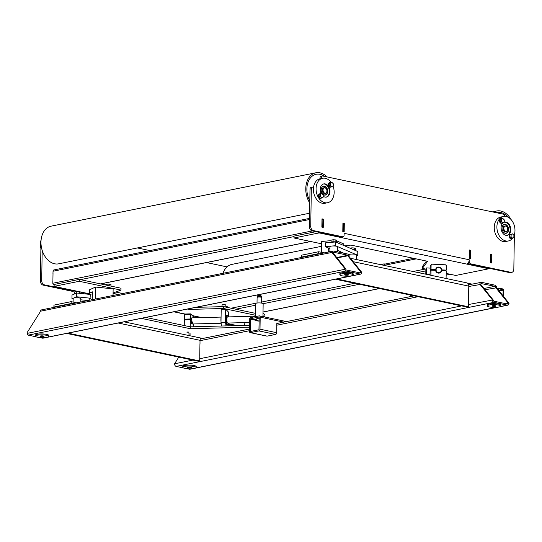 <?xml version="1.0" encoding="UTF-8"?>
<svg xmlns="http://www.w3.org/2000/svg" width="542" height="542" viewBox="0 0 542 542"><rect width="100%" height="100%" fill="white"/><g stroke="black" fill="none" stroke-linecap="round" stroke-linejoin="round"><path stroke-width="0.81" d="M199.951 343.696L199.761 355.721M468.715 289.496L468.525 301.521M276.799 326.325L276.711 331.582M481.574 283.473A1.152 0.82 78.6 0 0 480.72 284.421L493.145 299.895A1.152 0.82 78.6 0 0 493.965 301.203L507.319 304.021A1.152 0.82 78.6 0 0 508.172 303.073L495.74 287.599A1.152 0.82 78.6 0 0 494.927 286.291L481.1 283.568M186.848 368.662L189.544 369.231A2.304 1.64 78.6 0 0 190.039 369.231L192.789 368.675M509.006 303.249A2.304 1.64 -101.4 0 1 507.793 305.16A2.304 1.64 -101.4 0 1 507.298 305.153L493.945 302.328A2.304 1.64 -101.4 0 1 492.312 299.719L479.887 284.245A2.304 1.64 -101.4 0 1 481.1 282.341A2.304 1.64 -101.4 0 1 481.587 282.341L494.941 285.167A2.304 1.64 -101.4 0 1 496.58 287.775L509.006 303.249L505.429 303.628M178.779 357.11L174.558 363.797A2.304 1.64 78.6 0 0 176.191 366.406L183.426 367.937M493.145 299.895L468.478 304.529M485.009 289.76L496.58 287.775M468.762 286.488L480.72 284.421M333.567 252.193L333.276 253.256L345.701 268.737L345.959 269.923L360.511 272.978L360.721 271.908L348.296 256.434L348.039 255.248L333.411 252.22M39.403 337.497L42.655 338.181A1.538 1.091 78.6 0 0 42.981 338.188L360.735 274.11A1.538 1.091 -101.4 0 1 360.41 274.103L345.945 271.047A1.538 1.091 -101.4 0 1 344.854 269.313L344.868 268.561L332.436 253.08L332.449 252.328A1.538 1.091 -101.4 0 1 333.262 251.061A1.538 1.091 -101.4 0 1 333.587 251.061L348.052 254.117A1.538 1.091 -101.4 0 1 349.143 255.858L349.129 256.61L361.555 272.084L361.548 272.836A1.538 1.091 -101.4 0 1 360.735 274.11M41.253 310.01A1.538 1.091 78.6 0 0 40.928 310.01A1.538 1.091 78.6 0 0 40.115 311.284L40.108 312.029L27.114 332.632L27.1 333.384A1.538 1.091 78.6 0 0 28.191 335.125L35.975 336.772M361.555 272.084L360.721 271.908M345.701 268.737L344.868 268.561M348.296 256.434L349.129 256.61M332.436 253.08L333.276 253.256M68.929 332.951L68.922 333.344L67.601 333.615L198.352 361.25L199.68 360.979L199.822 355.356M118.19 323.018L200.005 340.308L199.998 344.082M200.005 340.308A1.917 1.294 101.9 0 1 201.36 338.167L124.077 321.833M67.601 333.615L67.608 333.222M202.776 338.465L201.36 338.167M54.857 307.199L53.909 307.002L53.943 305.119L71.151 301.65L71.124 303.534L53.909 307.002M68.922 333.344L199.68 360.979M249.51 325.275L190.35 326.846L145.859 317.443M76.632 302.809L71.151 301.65M249.476 327.151L190.323 328.723L190.35 326.846M190.323 328.723L141.293 318.364M72.066 303.73L71.124 303.534M337.7 278.757L337.693 279.15L336.365 279.415L467.123 307.05L468.444 306.786L468.532 301.142M468.708 289.868L468.769 286.115A3.841 2.581 -78.1 0 0 466.919 282.89L350.471 258.277M336.365 279.415L336.372 279.022M324.218 252.884L318.737 251.725L301.521 255.194L301.494 257.077L318.703 253.602L319.651 253.805M318.703 253.602L318.737 251.725M472.136 284.15L467.59 283.188M337.693 279.15L468.444 306.786M302.436 257.274L301.494 257.077M411.961 296.278L410.545 295.979L411.114 295.214M410.558 295.092L410.545 295.979M259.34 321.088A2.304 0.474 0.9 0 1 257.457 320.932A2.304 0.474 0.9 0 1 256.745 320.573L256.772 318.696A2.304 0.474 0.9 0 1 257.409 318.378A2.304 0.474 0.9 0 1 259.381 318.269M258.94 329.773L259.212 316.995L250.668 318.703L250.39 331.48L258.94 329.773M277.477 323.398L276.847 323.269M267.138 336.135L250.451 332.612A1.538 1.03 101.9 0 1 250.153 332.612L266.847 336.135A1.538 1.03 -78.1 0 0 267.138 336.135L275.614 334.428A1.538 1.03 -78.1 0 0 276.698 332.713L276.718 331.209M276.698 332.713L260.004 329.184A1.538 1.03 101.9 0 1 258.92 330.905L275.614 334.428M250.451 332.612L258.92 330.905M250.153 332.612A1.538 1.03 101.9 0 1 249.415 331.318L249.605 319.292A1.538 1.03 101.9 0 1 250.682 317.578L259.157 315.871A1.538 1.03 101.9 0 1 259.449 315.871A1.538 1.03 101.9 0 1 260.194 317.158L283.744 322.138M260.004 329.184L260.194 317.158M276.793 326.697L276.847 322.944L278.27 323.242M257.687 297.158L257.687 297.036A1.728 0.359 0.9 0 1 258.737 296.731A1.728 0.359 0.9 0 1 260.607 296.826A1.728 0.359 0.9 0 1 261.142 297.091L261.142 297.212M257.016 303.032L257.104 297.463A2.304 0.474 0.9 0 1 258.507 297.05A2.304 0.474 0.9 0 1 261 297.179A2.304 0.474 0.9 0 1 261.711 297.538L261.623 303.1M255.268 316.65L255.472 303.642A3.841 0.793 0.9 0 1 257.802 302.951A3.841 0.793 0.9 0 1 261.962 303.168A3.841 0.793 0.9 0 1 263.155 303.757L262.951 316.609M256.745 320.573A2.304 0.474 0.9 0 1 259.354 320.146M257.362 297.253A2.304 0.474 0.9 0 1 257.111 297.03L257.125 296.332A2.304 0.474 0.9 0 1 257.179 296.237A2.304 0.474 0.9 0 1 258.751 295.905A2.304 0.474 0.9 0 1 261.014 296.054A2.304 0.474 0.9 0 1 261.684 296.305A2.304 0.474 0.9 0 1 261.732 296.406L261.718 297.104A2.304 0.474 0.9 0 1 261.468 297.314M257.111 297.03A2.304 0.474 0.9 0 1 258.514 296.616A2.304 0.474 0.9 0 1 261.007 296.745A2.304 0.474 0.9 0 1 261.718 297.104M261.684 296.305L260.499 295.404L257.938 295.532L257.179 296.237M345.078 274.543A2.019 0.413 -179.1 0 0 344.522 274.821A2.019 0.413 -179.1 0 0 345.789 275.228A2.019 0.413 -179.1 0 0 348.005 275.16A2.019 0.413 -179.1 0 0 348.56 274.882A2.019 0.413 -179.1 0 0 347.293 274.476A2.019 0.413 -179.1 0 0 345.078 274.543M351.412 275.878A6.721 1.389 -179.1 0 0 353.262 274.957A6.721 1.389 -179.1 0 0 349.048 273.602A6.721 1.389 -179.1 0 0 341.67 273.825A6.721 1.389 -179.1 0 0 339.82 274.747A6.721 1.389 -179.1 0 0 344.034 276.102A6.721 1.389 -179.1 0 0 351.412 275.878M353.262 274.957L353.276 274.015A6.721 1.389 -179.1 0 0 349.062 272.667A6.721 1.389 -179.1 0 0 341.69 272.883A6.721 1.389 -179.1 0 0 339.834 273.805L339.82 274.747M40.569 335.952A2.019 0.413 -179.1 0 0 40.013 336.23A2.019 0.413 -179.1 0 0 41.273 336.636A2.019 0.413 -179.1 0 0 43.489 336.568A2.019 0.413 -179.1 0 0 44.044 336.291A2.019 0.413 -179.1 0 0 42.777 335.884A2.019 0.413 -179.1 0 0 40.569 335.952M46.897 337.287A6.721 1.389 -179.1 0 0 48.746 336.365A6.721 1.389 -179.1 0 0 44.532 335.01A6.721 1.389 -179.1 0 0 37.161 335.227A6.721 1.389 -179.1 0 0 35.305 336.155A6.721 1.389 -179.1 0 0 39.525 337.51A6.721 1.389 -179.1 0 0 46.897 337.287M48.746 336.365L48.766 335.423A6.721 1.389 -179.1 0 0 44.546 334.068A6.721 1.389 -179.1 0 0 37.174 334.292A6.721 1.389 -179.1 0 0 35.318 335.213L35.305 336.155M492.529 305.708A2.019 0.413 -179.1 0 0 491.973 305.986A2.019 0.413 -179.1 0 0 493.234 306.393A2.019 0.413 -179.1 0 0 495.449 306.325A2.019 0.413 -179.1 0 0 496.005 306.047A2.019 0.413 -179.1 0 0 494.738 305.641A2.019 0.413 -179.1 0 0 492.529 305.708M498.857 307.043A6.721 1.389 -179.1 0 0 500.706 306.122A6.721 1.389 -179.1 0 0 496.492 304.767A6.721 1.389 -179.1 0 0 489.121 304.983A6.721 1.389 -179.1 0 0 487.265 305.912A6.721 1.389 -179.1 0 0 491.486 307.267A6.721 1.389 -179.1 0 0 498.857 307.043M500.706 306.122L500.727 305.18A6.721 1.389 -179.1 0 0 496.506 303.825A6.721 1.389 -179.1 0 0 489.135 304.048A6.721 1.389 -179.1 0 0 487.278 304.97L487.265 305.912M188.013 367.11A2.019 0.413 -179.1 0 0 187.457 367.388A2.019 0.413 -179.1 0 0 188.724 367.794A2.019 0.413 -179.1 0 0 190.933 367.733A2.019 0.413 -179.1 0 0 191.489 367.456A2.019 0.413 -179.1 0 0 190.228 367.049A2.019 0.413 -179.1 0 0 188.013 367.11M194.341 368.452A6.721 1.389 -179.1 0 0 196.197 367.53A6.721 1.389 -179.1 0 0 191.983 366.175A6.721 1.389 -179.1 0 0 184.605 366.392A6.721 1.389 -179.1 0 0 182.756 367.313A6.721 1.389 -179.1 0 0 186.97 368.668A6.721 1.389 -179.1 0 0 194.341 368.452M196.197 367.53L196.211 366.588A6.721 1.389 -179.1 0 0 191.997 365.233A6.721 1.389 -179.1 0 0 184.619 365.45A6.721 1.389 -179.1 0 0 182.769 366.378L182.756 367.313M491.75 254.72L491.621 262.985L490.232 262.694L490.361 254.422L491.75 254.72L490.354 254.97M491.75 255.092L491.628 262.613L490.795 262.436L490.91 254.916L491.75 255.092M490.713 262.795L491.628 262.613M469.318 257.917L469.494 250.39L470.327 250.567L470.205 258.08L469.372 257.904M385.145 264.11A1.538 1.091 78.6 0 0 384.82 264.11A1.538 1.091 78.6 0 0 384.014 265.363L384.034 263.873L384.983 264.076M469.311 258.27L469.44 250.004L470.835 250.296L470.7 258.561L469.311 258.27L470.205 258.08M490.354 255.031L490.91 254.916M490.232 262.545L490.795 262.436M52.838 281.007L52.859 283.249A1.538 1.091 78.6 0 0 53.949 284.984L54.125 285.024M54.186 269.957A1.538 1.091 78.6 0 0 53.854 269.95A1.538 1.091 78.6 0 0 53.048 271.224L52.96 273.486M52.892 281.339L53.021 273.1M322.043 219.225L322.876 219.402L322.761 226.915L321.928 226.739L321.989 219.239M321.867 227.105L321.995 218.839L323.384 219.131L323.256 227.403L321.867 227.105L322.761 226.915M343.465 223.751L344.299 223.927L344.184 231.448L343.35 231.271L343.465 223.751L342.903 223.866M342.788 231.38L343.35 231.271M343.269 231.63L344.184 231.448M344.305 223.555L344.177 231.82L342.788 231.529L342.917 223.257L344.305 223.555L342.91 223.805M470.835 250.296L469.921 250.479M323.384 219.131L322.47 219.314M488.87 268.229L488.864 268.778L466.513 264.049A3.841 2.581 -78.1 0 0 469.216 259.76L344.123 233.317L344.095 235.201A1.917 1.369 -101.4 0 1 343.086 236.786A1.917 1.369 -101.4 0 1 342.673 236.786L313.466 230.607A3.841 2.73 -101.4 0 1 310.742 226.265L311.332 188.812A1.917 1.369 -101.4 0 1 312.341 187.227A1.917 1.369 -101.4 0 1 313.506 187.695M312.341 187.227L311.013 187.491A1.917 1.369 78.6 0 0 310.004 189.083L309.414 226.529A3.841 2.73 78.6 0 0 312.138 230.878L341.352 237.05A1.917 1.369 78.6 0 0 341.758 237.057L343.086 236.786M469.216 259.76L469.284 261.657L468.816 261.752M514.372 234.686L513.83 269.184A3.841 2.73 -101.4 0 1 511.804 272.362A3.841 2.73 -101.4 0 1 510.984 272.355L470.646 263.832A1.917 1.369 -101.4 0 1 469.284 261.657M321.508 178.487A1.917 1.369 -101.4 0 1 322.382 176.021A1.917 1.369 -101.4 0 1 322.795 176.021L503.43 214.198A1.917 1.369 -101.4 0 1 504.792 216.36M468.146 262.938A1.917 1.369 78.6 0 0 469.325 264.096L509.663 272.626A3.841 2.73 78.6 0 0 510.483 272.633L511.804 272.362M426.452 261.054L422.408 266.515L422.381 268.392L427.631 261.298L351.006 245.106L344.556 245.824M315.952 231.685L294.035 236.102L294.008 237.979L319.163 232.904L319.17 232.362M488.864 268.778L455.768 275.451L446.174 273.419M344.123 233.358L344.224 233.338A3.841 2.581 101.9 0 1 344.109 234.374M342.883 236.827A3.841 2.581 101.9 0 1 341.514 237.633L341.521 237.071M466.513 264.049L319.163 232.904M321.481 243.785L294.008 237.979M425.87 269.13L422.381 268.392M322.382 176.021L321.06 176.285A1.917 1.369 78.6 0 0 320.187 178.758M200.364 307.233L200.377 306.447M192.41 315.742L200.716 317.504A3.841 2.581 -78.1 0 0 201.455 317.504L201.888 317.592M113.075 292.985L120.988 290.106L79.261 281.284L54.105 286.359L76.456 291.081A3.841 2.581 101.9 0 1 75.717 291.081A3.841 2.581 101.9 0 1 75.047 290.783M253.602 316.216L255.282 315.878M255.289 315.207L223.521 308.493L189.05 309.414L187.403 309.062M118.176 294.435L113.068 293.351M120.988 290.106L121.015 288.229L79.288 279.408L54.132 284.475L54.105 286.359M122.743 293.513L115.703 292.023M255.323 313.33L223.548 306.616L195.886 307.355M74.633 290.695A1.917 1.369 -101.4 0 1 74.051 291.04A1.917 1.369 -101.4 0 1 73.644 291.034L44.43 284.862A3.841 2.73 -101.4 0 1 41.707 280.512L42.181 250.363M40.982 243.175A1.917 1.369 78.6 0 0 40.975 243.331L40.386 280.783A3.841 2.73 78.6 0 0 43.109 285.126L72.316 291.305A1.917 1.369 78.6 0 0 72.73 291.305L74.051 291.04M237.179 325.6L228.196 323.703M244.808 322.598L244.794 323.438A3.841 2.73 -101.4 0 1 244.306 325.41M137.383 247.945L149.877 250.587M206.529 262.558L227.037 266.894M199.104 317.158A1.917 1.369 78.6 0 0 199.361 317.659M228.182 324.245L234.882 325.661M79.261 281.284L79.288 279.408M189.05 309.414L189.063 308.73M223.521 308.493L223.548 306.616M380.416 264.604L384.034 263.873M263.012 312.876L264.875 314.814L264.997 317.043M262.985 316.616A3.076 0.603 -91.5 0 1 263.337 315.959L263.71 315.945A3.076 0.603 88.5 0 0 263.337 316.691M192.485 321.934A3.076 0.603 -91.5 0 1 191.97 324.001A3.076 0.603 -91.5 0 1 191.279 320.681L190.364 319.733L184.341 319.895L184.246 325.552M190.249 326.826L190.364 319.733M193.386 323.967L193.338 326.765M186.821 319.529L189.293 319.76M184.585 314.035L184.422 314.631L190.445 314.468L190.608 313.879L184.585 314.035M184.422 314.631L184.348 319.143L190.371 318.981L190.445 314.468M185.059 319.875L184.348 319.143M190.608 313.879L193.345 316.711L193.48 317.815M190.371 318.981L191.292 319.929A3.076 0.603 -91.5 0 1 191.807 317.863L221.075 317.084A4.539 0.894 -91.5 0 0 220.94 318.615A4.539 0.894 -91.5 0 0 221.007 321.582M191.292 319.929L190.574 319.949M446.093 278.486L446.208 270.851L441.676 270.641M441.147 271.874A3.076 2.974 -143.5 0 1 435.639 269.902A3.076 2.974 -143.5 0 1 439.63 267.22A3.076 2.974 -143.5 0 1 441.147 271.874L441.093 271.948A3.076 2.974 -143.5 0 1 435.599 270.356L431.019 270.146L430.104 271.386L430.043 275.099M430.937 275.282L431.019 270.146M441.71 270.383L443.878 270.451M432.313 270.207L434.765 270.031M430.639 270.661L430.118 270.634L430.185 266.129L431.872 264.171L445.544 264.801L446.296 265.587L446.222 270.099L445.687 270.824M430.118 270.634L431.032 269.394L431.107 264.889M431.032 269.394L435.612 269.604A3.076 2.974 -143.5 0 1 436.154 268.297L436.208 268.215M435.612 269.604L435.077 270.336M441.71 269.889L446.222 270.099M441.398 270.092A2.69 2.602 -143.5 0 1 438.695 272.599A2.69 2.602 -143.5 0 1 436.08 269.848A2.69 2.602 -143.5 0 1 438.776 267.335A2.69 2.602 -143.5 0 1 441.398 270.092M264.449 316.928A2.69 0.528 88.5 0 0 264.205 316.372A2.69 0.528 88.5 0 0 263.818 316.792M264.205 316.372L263.839 316.006A3.076 0.603 88.5 0 0 263.71 315.945M184.653 319.455A2.69 0.528 88.5 0 0 184.612 319.888M186.841 332.029L188.704 332.056M188.474 332.239L186.834 332.117L188.474 332.239M188.67 333.919L190.533 333.953M190.296 334.129L188.657 334.014L190.296 334.129M90.995 294.516L76.612 293.005L71.998 295.112L71.944 298.872L73.15 299.001M90.629 298.242L76.551 296.765L76.612 293.005M76.551 296.765L71.944 298.872M80.819 299.807L87.858 300.546M356.426 255.39L357.74 255.275L335.525 245.722L335.586 241.962L325.268 242.863L325.207 246.624L329.922 248.649M335.525 245.722L325.207 246.624M357.74 255.275L357.795 251.522L335.586 241.962M80.785 301.975L80.839 298.601A3.841 0.793 -179.1 0 0 79.647 298.005A3.841 0.793 -179.1 0 0 75.487 297.788A3.841 0.793 -179.1 0 0 73.156 298.479L73.102 302.063M337.558 251.901L337.639 246.813A3.841 0.793 -179.1 0 0 336.447 246.224A3.841 0.793 -179.1 0 0 332.287 246.007A3.841 0.793 -179.1 0 0 329.956 246.698L329.875 251.745M356.358 259.523L356.433 254.903A3.841 0.793 -179.1 0 0 355.24 254.306A3.841 0.793 -179.1 0 0 351.351 254.076A3.841 0.793 -179.1 0 0 348.791 254.665M331.06 242.091L331.094 240.147L333.079 239.747L333.052 241.773M335.85 241.942L335.884 239.93L333.079 239.747M336.67 242.179L336.697 240.512L335.884 239.93M351.86 248.961L351.873 247.836L350.078 248.195M354.644 250.031L354.678 248.012L351.873 247.836M355.464 250.268L355.491 248.595L354.678 248.012M74.268 293.879L74.295 291.935L76.286 291.528L76.259 293.168M79.064 293.263L79.085 291.711L76.286 291.528M79.884 293.351L79.904 292.294L79.085 291.711M336.934 242.545L336.934 242.443A3.076 0.637 -179.1 0 0 335.01 241.827A3.076 0.637 -179.1 0 0 331.636 241.928A3.076 0.637 -179.1 0 0 330.789 242.349L330.789 242.382M355.728 250.628L355.728 250.533A3.076 0.637 -179.1 0 0 354.156 249.95M73.99 294.204L73.997 294.13A3.076 0.637 0.9 0 1 74.843 293.71A3.076 0.637 0.9 0 1 75.209 293.649M228.04 316.894A4.539 0.894 88.5 0 0 227.654 315.708A4.539 0.894 88.5 0 0 227.457 315.478A4.539 0.894 88.5 0 0 226.57 318.94A4.539 0.894 88.5 0 0 227.274 324.265A4.539 0.894 88.5 0 0 227.701 324.489A5.379 5.379 0 0 1 227.118 324.834A4.858 0.955 -91.5 0 1 226.082 322.016L225.96 321.887A5.379 1.057 -91.5 0 1 226.048 316.25L226.17 316.379A4.539 0.935 -179.1 0 0 226.028 316.365M226.055 325.898L225.513 322.382L225.716 309.225L221.197 309.346L220.994 322.504L221.536 326.013M226.17 316.379A4.858 0.955 -91.5 0 1 226.861 315.166M225.716 309.225L228.378 311.982L228.297 316.887M227.701 324.489A4.539 0.894 88.5 0 0 228.202 323.039L227.979 325.844M220.994 322.504L225.513 322.382M428.512 274.774A5.379 5.203 -143.5 0 1 428.614 274.611L429.237 274.638A4.539 0.935 -179.1 0 0 428.688 274.808M426.459 274.34L426.561 267.938L425.877 268.866L425.788 274.198M429.237 274.638A4.858 4.702 -143.5 0 1 430.063 273.825M426.561 267.938L430.158 268.1M249.55 322.47L227.545 323.059A3.076 0.603 -91.5 0 1 227.335 322.883A3.076 0.603 -91.5 0 1 226.854 319.468A3.076 0.603 -91.5 0 1 227.383 316.914A3.076 0.603 -91.5 0 1 227.593 317.09M430.057 274.198A4.539 4.397 36.5 0 0 429.399 274.957M224.32 306.779A2.304 0.474 0.9 0 1 226.163 307.165M113.034 295.471L113.136 288.893L95.534 287.043L95.351 299.035M89.322 294.34L89.335 293.242L92.411 291.833L92.289 299.353L91.11 299.889L92.289 299.353L92.411 291.833L89.335 293.242L89.389 289.855L95.534 287.043M321.352 252.281L321.521 241.475L331.087 240.641M343.797 245.492L343.824 243.947L336.69 240.878M328.289 247.945L328.228 251.773L329.875 251.63L328.228 251.773L328.289 247.945M105.324 284.909L106.252 284.204L106.239 285.106M109.057 285.695L109.084 284.13L106.252 284.204M110.954 286.101L110.981 284.611L109.084 284.13M89.227 300.268L89.247 298.879L90.941 298.107L90.69 294.489M343.675 253.195L337.578 250.343M306.88 188.887A17.669 12.561 -101.4 0 1 316.189 174.273A17.669 12.561 -101.4 0 1 324.448 176.374A17.669 12.561 78.6 0 0 316.189 174.273A17.669 12.561 78.6 0 0 306.88 188.887A17.669 12.561 78.6 0 0 309.821 200.852A17.669 12.561 -101.4 0 1 306.88 188.887M309.624 213.216L58.678 263.818A19.207 13.652 -101.4 0 1 40.975 242.05A19.207 13.652 -101.4 0 1 51.09 226.163L315.884 172.769A19.207 13.652 -101.4 0 1 327.009 176.916M309.787 203.04A19.207 13.652 -101.4 0 1 305.769 188.657A19.207 13.652 -101.4 0 1 315.884 172.769M326.928 190.994A2.879 2.046 78.6 0 0 324.272 187.728A2.879 2.046 78.6 0 0 322.754 190.113A2.879 2.046 78.6 0 0 325.41 193.379A2.879 2.046 78.6 0 0 326.928 190.994M324.272 187.728L323.743 187.837A2.879 2.046 78.6 0 0 322.226 190.222A2.879 2.046 78.6 0 0 324.882 193.48L325.41 193.379M326.921 190.94A2.69 1.911 -101.4 0 1 324.936 193.155A2.69 1.911 -101.4 0 1 323.025 190.113A2.69 1.911 -101.4 0 1 325.017 187.898A2.69 1.911 -101.4 0 1 326.921 190.94M496.248 212.681A17.669 12.561 -101.4 0 1 497.014 212.491A17.669 12.561 -101.4 0 1 508.071 217.2A17.669 12.561 78.6 0 0 497.014 212.491A17.669 12.561 78.6 0 0 496.248 212.681M493.687 212.139A19.207 13.652 -101.4 0 1 496.716 210.987A19.207 13.652 -101.4 0 1 511.221 219.74M222.979 273.297A19.207 13.652 -101.4 0 1 231.922 264.381L321.447 246.332M507.759 229.212A2.879 2.046 78.6 0 0 505.103 225.946A2.879 2.046 78.6 0 0 503.586 228.331A2.879 2.046 78.6 0 0 506.242 231.597A2.879 2.046 78.6 0 0 507.759 229.212M505.103 225.946L504.575 226.055A2.879 2.046 78.6 0 0 503.057 228.439A2.879 2.046 78.6 0 0 505.713 231.705L506.242 231.597M507.752 229.158A2.69 1.911 -101.4 0 1 505.767 231.373A2.69 1.911 -101.4 0 1 503.857 228.331A2.69 1.911 -101.4 0 1 505.849 226.116A2.69 1.911 -101.4 0 1 507.752 229.158M326.101 197.139A6.721 4.776 78.6 0 0 327.815 196.014A6.721 4.776 78.6 0 0 328.75 188.345A6.721 4.776 78.6 0 0 323.452 183.995M323.222 196.238A6.721 4.776 78.6 0 0 326.433 197.092A6.721 4.776 78.6 0 0 328.479 195.879A6.721 4.776 78.6 0 0 329.333 187.993A6.721 4.776 78.6 0 0 323.777 183.907A6.721 4.776 78.6 0 0 321.738 185.12A6.721 4.776 78.6 0 0 321.196 193.718M331.176 182.518A12.486 8.875 78.6 0 0 322.639 178.264A12.486 8.875 78.6 0 0 318.852 180.513A12.486 8.875 78.6 0 0 317.26 195.161A12.486 8.875 78.6 0 0 327.578 202.735A12.486 8.875 78.6 0 0 331.365 200.486A12.486 8.875 78.6 0 0 333.032 186.042M322.639 178.264L319.99 178.799A12.486 8.875 78.6 0 0 316.203 181.048A12.486 8.875 78.6 0 0 314.611 195.689A12.486 8.875 78.6 0 0 324.929 203.27L327.578 202.735M40.894 248.466A12.486 8.875 -101.4 0 1 41.104 239.855M506.933 235.357A6.721 4.776 78.6 0 0 508.789 224.93A6.721 4.776 78.6 0 0 504.284 222.213M502.42 232.64A6.721 4.776 78.6 0 0 507.265 235.309A6.721 4.776 78.6 0 0 509.453 224.794A6.721 4.776 78.6 0 0 504.609 222.132A6.721 4.776 78.6 0 0 502.42 232.64M513.897 235.994A12.486 8.875 78.6 0 0 512.468 221.434A12.486 8.875 78.6 0 0 503.471 216.482A12.486 8.875 78.6 0 0 499.412 236.007A12.486 8.875 78.6 0 0 508.403 240.96A12.486 8.875 78.6 0 0 512.705 238.087M503.471 216.482L500.822 217.017A12.486 8.875 78.6 0 0 496.763 236.536A12.486 8.875 78.6 0 0 505.761 241.488L508.403 240.96M508.288 229.544A4.343 3.083 78.6 0 0 504.284 224.625A4.343 3.083 78.6 0 0 502 228.216A4.343 3.083 78.6 0 0 506.004 233.135A4.343 3.083 78.6 0 0 508.288 229.544M504.155 224.652A4.343 3.083 78.6 0 0 504.019 224.679A4.343 3.083 78.6 0 0 503.213 225.018M504.859 233.189A4.343 3.083 78.6 0 0 505.74 233.189A4.343 3.083 78.6 0 0 505.869 233.155M327.456 191.326A4.343 3.083 78.6 0 0 323.452 186.407A4.343 3.083 78.6 0 0 321.169 189.998A4.343 3.083 78.6 0 0 325.173 194.917A4.343 3.083 78.6 0 0 327.456 191.326M323.323 186.434A4.343 3.083 78.6 0 0 323.188 186.462A4.343 3.083 78.6 0 0 322.382 186.8M324.028 194.971A4.343 3.083 78.6 0 0 324.909 194.971A4.343 3.083 78.6 0 0 325.037 194.937M505.971 233.324A4.532 3.225 78.6 0 0 507.332 232.342M501.994 228.162A4.532 3.225 78.6 0 0 506.174 233.297A4.532 3.225 78.6 0 0 508.559 229.544A4.532 3.225 78.6 0 0 504.378 224.408A4.532 3.225 78.6 0 0 501.994 228.162M505.822 224.842A4.532 3.225 78.6 0 0 504.182 224.456M325.139 195.106A4.532 3.225 78.6 0 0 326.501 194.117M321.162 189.937A4.532 3.225 78.6 0 0 325.342 195.079A4.532 3.225 78.6 0 0 327.727 191.326A4.532 3.225 78.6 0 0 323.547 186.191A4.532 3.225 78.6 0 0 321.162 189.937M324.99 186.624A4.532 3.225 78.6 0 0 323.35 186.238M330.762 182.607A2.304 1.64 78.6 0 0 330.098 182.552A2.304 1.64 78.6 0 0 328.886 184.456A2.304 1.64 78.6 0 0 331.006 187.071A2.304 1.64 78.6 0 0 331.602 186.76M329.888 182.613A2.304 1.64 78.6 0 0 329.672 182.634A2.304 1.64 78.6 0 0 328.459 184.544A2.304 1.64 78.6 0 0 330.586 187.153A2.304 1.64 78.6 0 0 330.796 187.092M320.722 193.812A2.304 1.64 78.6 0 0 320.051 193.758A2.304 1.64 78.6 0 0 318.838 195.669A2.304 1.64 78.6 0 0 320.966 198.277A2.304 1.64 78.6 0 0 321.555 197.972M319.848 193.819A2.304 1.64 78.6 0 0 319.631 193.846A2.304 1.64 78.6 0 0 318.418 195.75A2.304 1.64 78.6 0 0 320.539 198.365A2.304 1.64 78.6 0 0 320.749 198.297M511.418 238.602A2.304 1.64 -101.4 0 1 511.208 238.663A2.304 1.64 -101.4 0 1 509.08 236.048A2.304 1.64 -101.4 0 1 510.293 234.144A2.304 1.64 -101.4 0 1 510.51 234.117M512.224 238.27A2.304 1.64 -101.4 0 1 511.628 238.575A2.304 1.64 -101.4 0 1 509.507 235.966A2.304 1.64 -101.4 0 1 510.72 234.056A2.304 1.64 -101.4 0 1 511.384 234.11M501.79 223.229A2.304 1.64 -101.4 0 1 501.58 223.297A2.304 1.64 -101.4 0 1 499.453 220.682A2.304 1.64 -101.4 0 1 500.666 218.778A2.304 1.64 -101.4 0 1 500.883 218.751M502.597 222.904A2.304 1.64 -101.4 0 1 502.007 223.209A2.304 1.64 -101.4 0 1 499.88 220.601A2.304 1.64 -101.4 0 1 501.093 218.69A2.304 1.64 -101.4 0 1 501.757 218.744M512.468 238.223L511.092 236.84L511.126 234.672L512.536 233.88L513.904 235.262L513.87 237.43L511.14 238.487L509.765 237.105L511.092 236.84M509.765 237.105L509.798 234.937L512.536 233.88M509.798 234.937L511.126 234.672M502.841 222.85L501.465 221.475L501.499 219.307L502.908 218.514L504.284 219.889L504.243 222.064L501.513 223.121L500.137 221.739L501.465 221.475M500.137 221.739L500.171 219.571L502.908 218.514M500.171 219.571L501.499 219.307M331.846 186.712L330.471 185.337L330.505 183.162L331.914 182.376L333.283 183.752L333.249 185.92L330.518 186.976L329.143 185.601L330.471 185.337M329.143 185.601L329.177 183.433L331.914 182.376M329.177 183.433L330.505 183.162M321.799 197.918L320.424 196.543L320.457 194.375L321.867 193.582L323.242 194.957L323.208 197.132L320.471 198.189L319.103 196.807L320.424 196.543M319.103 196.807L319.136 194.639L321.867 193.582M319.136 194.639L320.457 194.375M499.121 290.939L503.132 290.133A0.576 0.406 78.6 0 0 502.719 289.482L498.613 290.309M498.593 288.703L502.719 289.482M498.83 288.656A0.576 0.406 78.6 0 0 498.403 289.13L498.389 290.024M503.132 290.133L503.051 295.39M497.976 289.516L497.983 289.042A1.152 0.82 -101.4 0 1 498.836 288.093L502.732 288.913A1.152 0.82 -101.4 0 1 503.545 290.221L503.464 295.478A1.152 0.82 -101.4 0 1 503.288 296.128M494.927 286.291L483.992 288.5M507.298 305.153L500.361 306.548M496.431 307.341L195.852 367.957M191.915 368.75L189.544 369.231M176.191 366.406L493.945 302.328M461.676 305.898L199.713 358.723M192.911 360.098L174.558 363.797M199.998 340.688L249.422 330.722M276.813 325.193L418.139 296.698M337.043 257.951L348.31 255.682M348.039 255.248L336.704 257.531M360.708 272.66L359.8 272.843M360.41 274.103L42.655 338.181M28.191 335.125L345.945 271.047M344.854 269.313L27.1 333.384M40.115 311.284L332.449 252.328M353.208 261.691L468.769 286.115M251.115 331.352L250.208 331.162M256.752 319.99L250.668 318.703M250.397 319.136L256.745 320.478M235.817 309.211L255.445 305.248M263.141 303.696L359.414 284.286M354.671 283.283L261.644 302.043M257.016 302.978L231.075 308.208M450.145 274.259L446.147 275.065M379.447 288.52L263.026 311.996M425.375 269.028L413.065 271.508M417.807 272.511L425.843 270.892M384.041 265.37L416.209 258.886M310.641 241.495L100.46 283.879M80.426 279.645L294.028 236.576M312.348 230.919L52.859 283.249M53.048 271.224L309.529 219.503M342.673 236.786L341.352 237.05M312.138 230.878L313.466 230.607M469.325 264.096L470.646 263.832M510.984 272.355L509.663 272.626M310.004 189.083L311.332 188.812M310.742 226.265L309.414 226.529M201.455 317.504L192.22 315.552M185.012 314.028L174.158 311.731M89.328 293.805L76.456 291.081M73.644 291.034L72.316 291.305M43.109 285.126L44.43 284.862M41.707 280.512L40.386 280.783M222.078 305.234A1.917 0.393 0.9 0 1 222.03 305.139A1.917 0.393 0.9 0 1 223.507 304.78A1.917 0.393 0.9 0 1 225.818 305.112A1.917 0.393 0.9 0 1 225.865 305.2L225.757 304.977C224.164 304.455 222.925 304.509 222.03 305.139L222.003 306.657M225.635 304.929A1.728 0.359 -179.1 0 0 223.555 304.631A1.728 0.359 -179.1 0 0 222.227 304.97M225.845 306.67A1.917 0.393 0.9 0 1 227.64 307.002A1.917 0.393 0.9 0 1 227.694 307.097L225.845 306.515M227.457 306.819A1.728 0.359 -179.1 0 0 225.845 306.521M507.793 305.16L499.988 306.731M497.305 307.273L195.479 368.133M481.1 282.341L468.627 284.855M414.115 295.844L276.84 323.527M249.449 329.055L200.384 338.946M333.262 251.061L40.928 310.01M259.449 315.871L286.488 321.582M450.314 274.299L446.147 275.14M379.61 288.554L263.026 312.063M413.526 258.317L384.82 264.11M310.81 241.529L100.622 283.913M309.543 218.392L53.854 269.95M75.717 291.081L78.536 291.677M79.247 291.826L89.328 293.96M173.786 311.806L184.571 314.089M227.383 316.914L255.275 316.169M191.97 324.001L221.102 323.228M225.838 307.009L225.865 305.2M227.687 307.49L227.694 307.097M496.716 210.987L492.373 211.861M329.672 182.634L330.098 182.552M330.586 187.153L331.006 187.071M319.631 193.846L320.051 193.758M320.539 198.365L320.966 198.277M511.628 238.575L511.208 238.663M510.72 234.056L510.293 234.144M502.007 223.209L501.58 223.297M501.093 218.69L500.666 218.778M497.075 288.398L498.593 288.093"/></g></svg>
